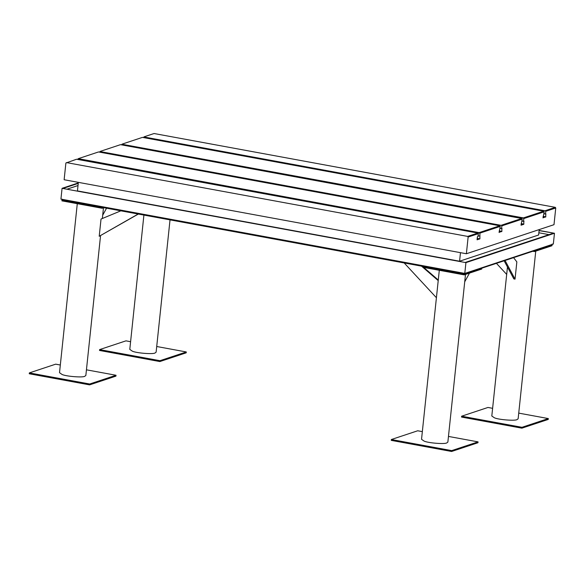 <?xml version="1.0" encoding="UTF-8"?>
<svg xmlns="http://www.w3.org/2000/svg" width="585" height="585" viewBox="0 0 585 585"><rect width="100%" height="100%" fill="white"/><g stroke="black" fill="none" stroke-linecap="round" stroke-linejoin="round"><path stroke-width="0.88" d="M548.321 418.567L548.225 419.43L521.878 428.169L461.536 417.068L461.631 416.206L521.966 427.306L548.321 418.567L518.734 413.12M492.614 408.315L487.978 407.46L461.631 416.206M521.878 428.169L521.966 427.306M518.142 418.772L517.038 419.606C514.976 421.039 498.318 419.701 494.376 417.785L491.809 416.001L507.466 267.023M464.154 274.87L423.935 267.469L424.023 266.606L464.249 274.007L481.813 268.179L481.726 269.041L464.154 274.87L464.249 274.007L552.086 244.874L534.514 250.702L534.427 251.565L551.991 245.737L552.174 244.011M534.427 251.565L532.811 251.265M478.047 441.872L477.96 442.735L451.605 451.481L391.27 440.373L391.358 439.518L451.693 450.618L478.047 441.872L448.461 436.432M422.348 431.628L417.712 430.772L391.358 439.518M451.605 451.481L451.693 450.618M186.301 351.958L186.205 352.821L159.859 361.559L99.523 350.459L99.611 349.596L159.946 360.696L186.301 351.958L156.714 346.51M130.594 341.706L125.965 340.85L99.611 349.596M159.859 361.559L159.946 360.696M116.027 375.263L115.94 376.126L89.585 384.872L29.25 373.764L29.338 372.908L89.68 384.009L116.027 375.263L86.441 369.822M60.328 365.018L55.692 364.162L29.338 372.908M89.585 384.872L89.68 384.009M464.336 273.144L464.249 274.007L62.003 199.997L62.09 199.134M465.492 274.431L447.869 442.077L446.772 442.918C444.702 444.351 428.052 443.013 424.103 441.097L421.536 439.306L439.298 270.299M170.023 219.872L156.122 352.155L155.025 352.996C152.956 354.43 136.298 353.091 132.356 351.175L129.79 349.391L143.91 215.068M103.837 207.697L102.134 208.26L102.229 207.397L62.003 199.997L61.915 200.86L102.134 208.26M100.547 235.653L85.849 375.468L84.752 376.309C82.682 377.742 66.032 376.404 62.083 374.488L59.516 372.696M60.935 199.105L62.068 188.326L60.935 199.105L464.79 273.414L465.923 262.636L554.463 233.261L553.308 233.232L465.47 262.373L465.923 262.636L62.068 188.326L465.923 262.636L464.79 273.414L553.33 244.04L554.463 233.261L539.114 230.439M553.33 244.04L554.463 233.261L539.092 230.614M78.288 182.951L62.068 188.326L63.224 188.363L78.236 183.383M479.598 232.713L78.288 158.659L479.905 233.137L500.277 226.38L499.085 232.479M501.828 228.677L501.872 231.404L499.21 230.914M500.065 228.428L502.098 228.581M499.063 232.34L501.872 231.404M521.147 223.843L523.831 224.121L521.169 223.631M523.787 221.386L523.831 224.121M523.743 224.318L521.045 225.196M99.589 152.144L99.998 151.537L501.557 225.422L501.864 225.854L522.237 219.097L521.023 225.057M522.025 221.145L524.058 221.298M545.746 214.103L545.79 216.838L543.129 216.348M543.984 213.861L546.017 214.015M121.548 144.853L121.958 144.254L523.516 218.139L523.824 218.571L544.196 211.814L543.004 217.912M542.982 217.766L545.79 216.838M501.667 228.728L500.087 228.208M501.864 225.854L501.586 228.486M479.905 233.137L479.89 238.863L477.082 239.791L477.397 236.779L478.018 236.574L478.318 233.664L477.806 233.057L467.686 236.413L468.132 237.042L478.318 233.664M143.508 137.57L143.917 136.97L545.476 210.856L545.783 211.287L555.75 207.982L553.995 224.684L466.377 253.751L468.132 237.042M545.783 211.287L545.505 213.913L544.006 213.642M523.824 218.571L523.546 221.203L522.047 220.925M544.196 211.814L543.684 211.2L523.443 217.912L121.958 144.254M466.377 253.751L64.131 179.741L65.886 163.032L76.569 159.23L477.806 233.057M479.598 236.047L478.099 235.77M77.629 159.427L78.039 158.827M78.288 158.659L98.529 151.946L499.766 225.773L500.277 226.38M499.766 225.773L479.524 232.486M501.557 225.422L99.998 151.537M100.247 151.376L120.488 144.663L521.725 218.483L522.237 219.097M122.206 144.093L142.447 137.38L543.684 211.2M521.725 218.483L501.484 225.203M545.476 210.856L143.917 136.97M144.166 136.802L154.067 133.519L555.304 207.346L545.403 210.629M66.449 162.586L467.686 236.413M555.75 207.982L555.304 207.346M479.89 238.863L477.236 238.373M539.202 229.591L538.631 234.994L459.576 261.217L460.475 252.661M459.576 261.217L77.447 190.907L78.346 182.352M78.01 185.533L67.26 189.101M549.044 234.643L538.865 232.771M120.868 210.827L101.029 219.046L99.216 236.289L138.184 214.015M99.216 236.289L138.352 214.044M506.69 274.416L496.424 263.338M421.514 266.146L438.216 280.61M436.417 297.721L404.198 262.965M438.282 280.032L422.443 266.314M106.55 208.194L102.697 215.214M513.564 257.649L516.847 261.897L515.034 279.14L505.052 260.471M515.034 279.14L513.827 278.913L504.131 260.778M464.709 281.824L469.506 273.093M499.188 231.126L501.784 231.602M543.107 216.552L545.703 217.035M535.758 251.119L518.142 418.765M103.472 207.821L102.346 218.498M77.286 203.69L59.516 372.703"/></g></svg>
